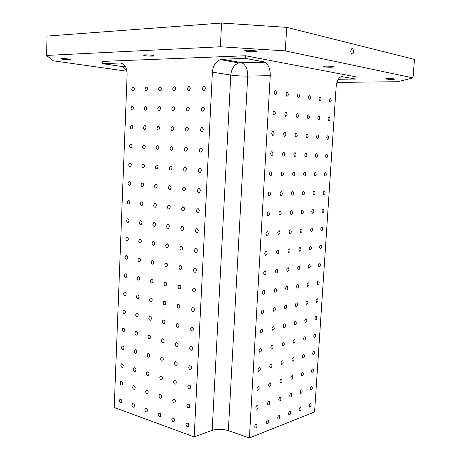 <?xml version="1.0" encoding="UTF-8"?>
<svg xmlns="http://www.w3.org/2000/svg" width="461" height="461" viewBox="0 0 461 461"><rect width="100%" height="100%" fill="white"/><g stroke="black" fill="none" stroke-linecap="round" stroke-linejoin="round"><path stroke-width="0.69" d="M254.714 426.661C255.071 424.829 255.74 424.074 256.725 424.408C257.324 426.598 256.783 427.791 255.1 427.987L254.714 426.661M289.087 231.797C289.335 230.252 289.894 229.618 290.753 229.889C291.663 231.941 291.3 233.145 289.664 233.514L289.087 231.797M290.263 212.671C290.505 211.144 291.047 210.516 291.899 210.781C292.844 212.832 292.499 214.048 290.862 214.434L290.263 212.671M287.923 250.824C288.177 249.263 288.742 248.617 289.606 248.894C290.482 250.951 290.107 252.15 288.477 252.495L287.923 250.824M291.438 193.441C291.675 191.943 292.211 191.321 293.058 191.58C294.032 193.626 293.703 194.847 292.067 195.257L291.438 193.441M292.626 174.12C292.85 172.639 293.38 172.022 294.216 172.276C295.23 174.316 294.913 175.549 293.277 175.981L292.626 174.12M293.813 154.694C294.032 153.236 294.556 152.631 295.38 152.873C296.429 154.908 296.135 156.152 294.498 156.607L293.813 154.694M295.011 135.171C295.224 133.73 295.737 133.131 296.55 133.367C297.627 135.396 297.357 136.652 295.726 137.136L295.011 135.171M296.216 115.544C296.417 114.126 296.924 113.533 297.725 113.763C298.837 115.786 298.584 117.054 296.953 117.561L296.216 115.544M297.426 95.813C297.622 94.424 298.117 93.837 298.907 94.056C300.053 96.072 299.817 97.346 298.192 97.888L297.426 95.813M288.557 413.65C288.874 411.955 289.468 411.247 290.344 411.523C290.926 413.54 290.453 414.687 288.932 414.952L288.557 413.65M289.681 395.774C289.992 394.097 290.58 393.4 291.45 393.671C292.061 395.694 291.6 396.84 290.067 397.111L289.681 395.774M290.81 377.813C291.11 376.153 291.692 375.461 292.562 375.738C293.202 377.755 292.752 378.902 291.214 379.178L290.81 377.813M291.94 359.759C292.234 358.122 292.816 357.436 293.68 357.713C294.349 359.73 293.911 360.877 292.36 361.165L291.94 359.759M293.081 341.618C293.369 339.999 293.939 339.325 294.798 339.596C295.501 341.613 295.075 342.765 293.519 343.065L293.081 341.618M294.227 323.392C294.504 321.784 295.069 321.121 295.927 321.392C296.654 323.403 296.239 324.561 294.683 324.872L294.227 323.392M295.374 305.067C295.645 303.482 296.21 302.825 297.057 303.096C297.818 305.107 297.414 306.271 295.853 306.588L295.374 305.067M296.532 286.656C296.792 285.094 297.351 284.443 298.192 284.708C298.987 286.713 298.595 287.883 297.028 288.217L296.532 286.656M297.691 268.152C297.95 266.608 298.498 265.962 299.333 266.228C300.157 268.233 299.783 269.408 298.209 269.754L297.691 268.152M298.861 249.557C299.108 248.03 299.65 247.396 300.48 247.655C301.333 249.655 300.975 250.836 299.402 251.205L298.861 249.557M300.03 230.863C300.272 229.359 300.808 228.731 301.632 228.984C302.52 230.984 302.174 232.171 300.595 232.557L300.03 230.863M301.212 212.083C301.448 210.596 301.972 209.974 302.791 210.222C303.707 212.216 303.378 213.414 301.799 213.818L301.212 212.083M302.399 193.199C302.623 191.736 303.142 191.125 303.949 191.367C304.9 193.355 304.588 194.565 303.01 194.986L302.399 193.199M303.586 174.229C303.805 172.783 304.318 172.178 305.119 172.414C306.098 174.396 305.799 175.612 304.225 176.062L303.586 174.229M304.784 155.155C304.998 153.732 305.499 153.133 306.288 153.363C307.303 155.345 307.02 156.567 305.447 157.04L304.784 155.155M305.989 135.989C306.19 134.589 306.686 133.995 307.47 134.22C308.513 136.191 308.248 137.43 306.674 137.925L305.989 135.989M307.199 116.725C307.395 115.342 307.879 114.76 308.651 114.973C309.729 116.944 309.481 118.189 307.913 118.708L307.199 116.725M308.415 97.363C308.605 95.997 309.077 95.421 309.838 95.629C310.945 97.594 310.72 98.85 309.158 99.397L308.415 97.363M299.062 409.616C299.362 407.962 299.938 407.265 300.774 407.524C301.35 409.495 300.9 410.618 299.425 410.901L299.062 409.616M300.192 392.04C300.486 390.404 301.05 389.718 301.892 389.971C302.491 391.942 302.053 393.072 300.566 393.36L300.192 392.04M301.321 374.378C301.615 372.765 302.174 372.085 303.01 372.338C303.638 374.303 303.211 375.438 301.719 375.738L301.321 374.378M302.462 356.635C302.744 355.033 303.298 354.365 304.133 354.618C304.79 356.584 304.369 357.719 302.871 358.024L302.462 356.635M303.609 338.8C303.88 337.222 304.433 336.559 305.257 336.812C305.943 338.777 305.539 339.913 304.035 340.23L303.609 338.8M304.756 320.885C305.026 319.317 305.568 318.666 306.392 318.92C307.107 320.879 306.709 322.02 305.205 322.348L304.756 320.885M305.914 302.877C306.173 301.333 306.715 300.687 307.527 300.935C308.271 302.894 307.89 304.041 306.375 304.381L305.914 302.877M307.072 284.783C307.326 283.256 307.862 282.616 308.674 282.864C309.446 284.823 309.072 285.976 307.556 286.327L307.072 284.783M308.242 266.602C308.49 265.092 309.014 264.458 309.821 264.706C310.622 266.66 310.265 267.818 308.743 268.187L308.242 266.602M309.412 248.329C309.654 246.837 310.172 246.214 310.973 246.456C311.803 248.404 311.457 249.574 309.936 249.954L309.412 248.329M310.593 229.964C310.823 228.495 311.336 227.878 312.132 228.114C312.99 230.062 312.662 231.238 311.14 231.635L310.593 229.964M152.833 224.248L153.68 222.628C155.662 222.986 156.014 224.202 154.735 226.265C153.611 226.53 152.977 225.861 152.833 224.248M153.651 205.197L154.539 203.531C156.521 203.929 156.849 205.151 155.524 207.196C154.412 207.45 153.784 206.782 153.651 205.197M152.015 243.206L152.827 241.627C154.804 241.956 155.178 243.154 153.945 245.235C152.81 245.517 152.17 244.837 152.015 243.206M154.475 186.042L155.403 184.337C157.385 184.769 157.691 186.002 156.319 188.03C155.213 188.272 154.602 187.61 154.475 186.042M155.305 166.796L156.273 165.044C158.25 165.516 158.532 166.761 157.115 168.766C156.025 168.991 155.42 168.334 155.305 166.796M156.135 147.451L157.149 145.647C159.126 146.166 159.379 147.422 157.916 149.41C156.838 149.618 156.244 148.966 156.135 147.451M156.976 128.002L158.031 126.158C160.002 126.717 160.226 127.985 158.717 129.95C157.656 130.14 157.074 129.489 156.976 128.002M157.818 108.456L158.918 106.56C160.877 107.171 161.079 108.444 159.518 110.386C158.475 110.565 157.904 109.92 157.818 108.456M158.659 88.806L159.811 86.864C161.759 87.521 161.932 88.812 160.324 90.731C159.299 90.886 158.745 90.247 158.659 88.806M158.14 414.33L158.682 413.091C160.635 413.165 161.189 414.318 160.336 416.542C159.114 416.934 158.382 416.197 158.14 414.33M158.97 395.947L159.535 394.674C161.5 394.766 162.036 395.924 161.148 398.143C159.927 398.529 159.201 397.797 158.97 395.947M159.794 377.473L160.388 376.164C162.364 376.274 162.889 377.438 161.961 379.651C160.739 380.025 160.019 379.299 159.794 377.473M160.63 358.906L161.252 357.563C163.24 357.69 163.747 358.86 162.773 361.061C161.557 361.436 160.843 360.715 160.63 358.906M161.465 340.247L162.116 338.864C164.116 339.014 164.612 340.189 163.592 342.385C162.381 342.742 161.673 342.033 161.465 340.247M162.307 321.49L162.987 320.067C164.998 320.245 165.476 321.426 164.416 323.61C163.206 323.962 162.502 323.253 162.307 321.49M163.154 302.635L163.868 301.177C165.885 301.379 166.346 302.566 165.24 304.738C164.035 305.078 163.344 304.381 163.154 302.635M164.007 283.688L164.75 282.184C166.778 282.414 167.216 283.613 166.064 285.774C164.871 286.102 164.185 285.411 164.007 283.688M164.859 264.643L165.643 263.098C167.677 263.358 168.092 264.562 166.894 266.712C165.706 267.028 165.026 266.337 164.859 264.643M165.718 245.494L166.536 243.909C168.576 244.203 168.974 245.419 167.723 247.551C166.548 247.857 165.879 247.171 165.718 245.494M166.582 226.253L167.441 224.622C169.487 224.951 169.855 226.172 168.559 228.293C167.389 228.581 166.732 227.901 166.582 226.253M167.452 206.908L168.351 205.231C170.397 205.6 170.743 206.833 169.4 208.937C168.242 209.213 167.591 208.533 167.452 206.908M168.323 187.466L169.268 185.743C171.313 186.152 171.636 187.397 170.242 189.477C169.095 189.736 168.455 189.068 168.323 187.466M169.199 167.919L170.184 166.15C172.23 166.6 172.529 167.856 171.083 169.919C169.948 170.161 169.32 169.498 169.199 167.919M170.08 148.275L171.112 146.454C173.157 146.95 173.428 148.217 171.93 150.263C170.812 150.488 170.195 149.825 170.08 148.275M170.968 128.527L172.051 126.654C174.085 127.201 174.327 128.481 172.777 130.498C171.676 130.705 171.071 130.048 170.968 128.527M171.861 108.675L172.99 106.756C175.013 107.35 175.226 108.64 173.63 110.634C172.547 110.824 171.953 110.167 171.861 108.675M172.754 88.714L173.935 86.743C175.952 87.388 176.131 88.696 174.483 90.661C173.417 90.834 172.84 90.183 172.754 88.714M171.832 419.222L172.374 417.983C174.379 418.018 174.961 419.182 174.114 421.463C172.846 421.884 172.086 421.135 171.832 419.222M172.708 400.574L173.273 399.295C175.289 399.353 175.86 400.517 174.973 402.793C173.705 403.208 172.95 402.465 172.708 400.574M173.584 381.823L174.177 380.515C176.211 380.584 176.759 381.76 175.831 384.03C174.569 384.434 173.82 383.702 173.584 381.823M174.465 362.986L175.088 361.637C177.133 361.729 177.669 362.905 176.696 365.164C175.434 365.567 174.69 364.835 174.465 362.986M175.353 344.044L176.004 342.656C178.061 342.771 178.58 343.958 177.56 346.211C176.304 346.597 175.566 345.877 175.353 344.044M176.24 325.005L176.926 323.582C178.995 323.72 179.496 324.907 178.43 327.154C177.18 327.535 176.448 326.814 176.24 325.005M177.139 305.868L177.854 304.404C179.934 304.565 180.418 305.77 179.306 308C178.055 308.369 177.335 307.66 177.139 305.868M178.038 286.633L178.787 285.123C180.879 285.319 181.346 286.529 180.182 288.747C178.937 289.105 178.223 288.396 178.038 286.633M178.943 267.299L179.732 265.743C181.83 265.968 182.274 267.19 181.058 269.391C179.825 269.737 179.122 269.04 178.943 267.299M179.853 247.857L180.677 246.26C182.787 246.52 183.201 247.747 181.939 249.943C180.712 250.271 180.02 249.574 179.853 247.857M180.764 228.322L181.634 226.674C183.743 226.973 184.141 228.212 182.821 230.385C181.611 230.702 180.925 230.01 180.764 228.322M138.726 240.982L139.527 239.415C141.441 239.772 141.792 240.959 140.582 242.982C139.487 243.247 138.87 242.578 138.726 240.982M139.493 222.3L140.328 220.698C142.247 221.084 142.582 222.283 141.325 224.294C140.242 224.542 139.631 223.879 139.493 222.3M137.96 259.566L138.726 258.045C140.64 258.362 141.008 259.543 139.839 261.583C138.738 261.86 138.11 261.185 137.96 259.566M140.271 203.531L141.141 201.883C143.06 202.304 143.371 203.514 142.074 205.508C140.997 205.744 140.398 205.082 140.271 203.531M141.049 184.665L141.959 182.977C143.878 183.432 144.166 184.648 142.818 186.624C141.758 186.849 141.164 186.198 141.049 184.665M141.827 165.706L142.783 163.972C144.696 164.468 144.961 165.695 143.573 167.654C142.518 167.862 141.942 167.21 141.827 165.706M142.616 146.65L143.607 144.869C145.52 145.405 145.757 146.644 144.328 148.58C143.29 148.776 142.72 148.131 142.616 146.65M143.406 127.495L144.443 125.669C146.344 126.251 146.558 127.495 145.082 129.414C144.057 129.593 143.498 128.953 143.406 127.495M144.201 108.243L145.278 106.376C147.174 106.998 147.364 108.254 145.843 110.15C144.835 110.312 144.287 109.678 144.201 108.243M144.996 88.892L146.12 86.979C148.004 87.648 148.165 88.915 146.604 90.788C145.613 90.932 145.077 90.304 144.996 88.892M144.858 409.581L145.399 408.342C147.301 408.452 147.82 409.593 146.973 411.765C145.791 412.128 145.082 411.402 144.858 409.581M145.636 391.464L146.206 390.19C148.114 390.317 148.626 391.464 147.739 393.625C146.558 393.988 145.855 393.262 145.636 391.464M146.419 373.254L147.013 371.946C148.938 372.09 149.433 373.243 148.505 375.398C147.324 375.75 146.633 375.035 146.419 373.254M147.209 354.953L147.825 353.61C149.762 353.777 150.24 354.935 149.272 357.079C148.096 357.425 147.411 356.716 147.209 354.953M147.998 336.559L148.649 335.182C150.591 335.372 151.058 336.53 150.044 338.674C148.874 339.008 148.194 338.305 147.998 336.559M148.794 318.078L149.473 316.661C151.421 316.874 151.871 318.044 150.822 320.17C149.658 320.499 148.978 319.801 148.794 318.078M149.595 299.5L150.303 298.048C152.263 298.284 152.695 299.46 151.6 301.575C150.442 301.892 149.773 301.2 149.595 299.5M150.395 280.83L151.139 279.337C153.104 279.602 153.519 280.784 152.378 282.887C151.225 283.198 150.568 282.512 150.395 280.83M151.208 262.061L151.98 260.528C153.951 260.822 154.349 262.015 153.161 264.107C152.015 264.407 151.364 263.721 151.208 262.061M126.994 71.242L53.257 60.8L46.544 55.441L47.091 36.073L221.58 23.05L286.696 27.36L285.296 50.883L413.039 77.915L397.486 81.718L336.905 82.404M413.039 77.915L414.456 59.388L286.696 27.36M126.867 70.475L122.851 66.833L121.376 66.419L125.277 66.292M121.756 63.278L119.877 62.996L102.423 63.641L121.376 66.419M102.423 63.641L102.503 61.411L245.534 55.758L356.03 76.883L355.88 79.044L341.492 76.601M221.58 23.05L220.375 46.763L46.544 55.441M69.594 59.723C65.306 59.694 62.425 59.394 60.95 58.824C60.725 58.224 70.954 58.956 70.683 59.515L69.594 59.723M392.599 79.425C388.75 79.396 386.451 79.194 385.696 78.814C385.494 78.272 395.354 78.612 395.077 79.142L392.599 79.425M331.764 67.254C327.391 67.248 324.734 66.995 323.789 66.488C323.559 65.796 334.484 66.228 334.179 66.903L331.764 67.254M254.207 51.747C249.153 51.77 245.995 51.436 244.739 50.727C244.48 49.823 256.829 50.433 256.477 51.309L254.207 51.747M152.418 56.144C147.779 56.138 144.766 55.816 143.383 55.182C143.146 54.45 154.262 55.153 153.957 55.85L152.418 56.144M220.375 46.763L285.296 50.883M352.44 48.538L352.653 48.618C354.238 51.534 353.962 53.43 351.812 54.312C350.256 51.695 350.464 49.771 352.44 48.538M338.259 79.292L355.88 79.044M342.725 76.584C339.163 76.589 336.968 79.949 336.15 86.662L314.575 411.961L249.384 437.95L228.351 430.626C222.605 428.937 217.212 428.828 212.175 430.303L194.173 436.884L114.207 407.478L127.138 74.169C126.925 67.237 124.505 63.514 119.877 62.996M119.439 400.5L119.981 399.266C121.779 399.439 122.251 400.557 121.404 402.62C120.298 402.937 119.641 402.234 119.439 400.5M120.137 382.878L120.701 381.616C122.505 381.806 122.966 382.93 122.084 384.987C120.984 385.298 120.333 384.595 120.137 382.878M120.834 365.175L121.422 363.879C123.237 364.086 123.686 365.216 122.764 367.267C121.669 367.573 121.024 366.875 120.834 365.175M121.537 347.392L122.148 346.061C123.974 346.286 124.407 347.421 123.45 349.461C122.355 349.761 121.721 349.069 121.537 347.392M122.24 329.517L122.88 328.151C124.718 328.399 125.133 329.534 124.142 331.568C123.052 331.862 122.419 331.177 122.24 329.517M122.954 311.555L123.617 310.155C125.461 310.42 125.865 311.567 124.833 313.595C123.744 313.878 123.122 313.198 122.954 311.555M123.663 293.501L124.361 292.067C126.205 292.36 126.596 293.513 125.525 295.53C124.441 295.801 123.825 295.126 123.663 293.501M124.384 275.367L125.11 273.892C126.959 274.214 127.328 275.373 126.216 277.372C125.144 277.637 124.533 276.969 124.384 275.367M125.098 257.14L125.859 255.63C127.714 255.976 128.066 257.146 126.913 259.134C125.847 259.387 125.242 258.719 125.098 257.14M125.824 238.821L126.614 237.271C128.475 237.651 128.809 238.827 127.616 240.803C126.556 241.045 125.962 240.383 125.824 238.821M126.55 220.416L127.374 218.825C129.236 219.234 129.547 220.416 128.314 222.381C127.271 222.611 126.683 221.954 126.55 220.416M127.282 201.918L128.141 200.287C130.002 200.731 130.296 201.924 129.017 203.866C127.979 204.085 127.403 203.434 127.282 201.918M128.014 183.328L128.913 181.657C130.774 182.13 131.045 183.334 129.725 185.264C128.7 185.472 128.129 184.826 128.014 183.328M128.752 164.646L129.691 162.929C131.546 163.448 131.794 164.658 130.434 166.571C129.42 166.761 128.861 166.121 128.752 164.646M129.495 145.872L130.469 144.114C132.319 144.668 132.543 145.889 131.143 147.779C130.146 147.958 129.593 147.324 129.495 145.872M130.238 127L131.252 125.202C133.102 125.795 133.298 127.029 131.858 128.896C130.872 129.063 130.33 128.429 130.238 127M130.987 108.035L132.048 106.191C133.88 106.825 134.059 108.07 132.572 109.92C131.604 110.07 131.074 109.441 130.987 108.035M131.742 88.979L132.843 87.089C134.67 87.769 134.819 89.019 133.292 90.852C132.336 90.984 131.817 90.362 131.742 88.979M131.961 404.971L132.503 403.738C134.353 403.876 134.848 405.012 134.001 407.126C132.854 407.466 132.18 406.752 131.961 404.971M132.699 387.107L133.264 385.84C135.125 386.001 135.609 387.136 134.721 389.245C133.581 389.58 132.906 388.865 132.699 387.107M133.442 369.157L134.03 367.855C135.897 368.034 136.37 369.169 135.448 371.272C134.307 371.601 133.638 370.898 133.442 369.157M134.186 351.115L134.802 349.778C136.675 349.974 137.136 351.121 136.174 353.218C135.038 353.535 134.376 352.838 134.186 351.115M134.929 332.986L135.574 331.615C137.464 331.834 137.902 332.986 136.9 335.066C135.77 335.383 135.113 334.686 134.929 332.986M135.684 314.765L136.352 313.359C138.248 313.601 138.675 314.759 137.632 316.834C136.508 317.139 135.857 316.448 135.684 314.765M136.439 296.458L137.142 295.011C139.043 295.276 139.453 296.446 138.363 298.509C137.245 298.803 136.606 298.117 136.439 296.458M137.194 278.058L137.931 276.571C139.839 276.865 140.23 278.041 139.101 280.092C137.989 280.374 137.355 279.7 137.194 278.058M181.686 208.677L182.596 206.989C184.711 207.323 185.08 208.574 183.709 210.729C182.504 211.029 181.83 210.343 181.686 208.677M182.608 188.929L183.564 187.195C185.679 187.569 186.025 188.831 184.602 190.969C183.409 191.252 182.746 190.572 182.608 188.929M183.536 169.083L184.538 167.291C186.653 167.718 186.97 168.991 185.495 171.106C184.319 171.371 183.662 170.697 183.536 169.083M184.469 149.128L185.524 147.29C187.633 147.756 187.921 149.041 186.388 151.139C185.23 151.387 184.59 150.712 184.469 149.128M185.408 129.068L186.509 127.173C188.612 127.697 188.872 128.994 187.287 131.062C186.146 131.293 185.518 130.624 185.408 129.068M186.353 108.9L187.506 106.952C189.604 107.528 189.828 108.836 188.192 110.882C187.062 111.089 186.451 110.427 186.353 108.9M187.304 88.621L188.509 86.628C190.595 87.256 190.791 88.581 189.096 90.598C187.99 90.782 187.391 90.126 187.304 88.621M185.95 424.264L186.486 423.025C188.549 423.025 189.16 424.195 188.324 426.54C187.01 426.99 186.215 426.229 185.95 424.264M186.872 405.34L187.437 404.067C189.511 404.078 190.111 405.254 189.229 407.593C187.915 408.037 187.131 407.282 186.872 405.34M187.8 386.312L188.393 384.998C190.485 385.033 191.067 386.214 190.139 388.542C188.831 388.98 188.048 388.237 187.8 386.312M188.733 367.187L189.356 365.838C191.459 365.89 192.03 367.077 191.056 369.399C189.748 369.826 188.97 369.088 188.733 367.187M189.673 347.963L190.324 346.568C192.444 346.643 192.992 347.842 191.972 350.153C190.664 350.573 189.897 349.841 189.673 347.963M190.612 328.635L191.298 327.201C193.43 327.304 193.966 328.503 192.894 330.808C191.592 331.217 190.831 330.491 190.612 328.635M191.563 309.204L192.277 307.729C194.427 307.856 194.94 309.066 193.816 311.359C192.519 311.757 191.77 311.042 191.563 309.204M192.514 289.675L193.268 288.154C195.424 288.315 195.919 289.531 194.744 291.813C193.453 292.199 192.71 291.485 192.514 289.675M193.47 270.037L194.265 268.475C196.432 268.665 196.899 269.892 195.671 272.163C194.392 272.532 193.655 271.823 193.47 270.037M194.433 250.3L195.268 248.692C197.441 248.917 197.89 250.15 196.605 252.403C195.331 252.761 194.611 252.058 194.433 250.3M195.401 230.454L196.277 228.794C198.455 229.059 198.881 230.31 197.544 232.546C196.282 232.886 195.568 232.188 195.401 230.454M196.374 210.504L197.296 208.798C199.48 209.104 199.872 210.36 198.484 212.579C197.233 212.907 196.53 212.21 196.374 210.504M197.348 190.445L198.322 188.687C200.506 189.039 200.875 190.312 199.423 192.508C198.19 192.813 197.498 192.128 197.348 190.445M198.334 170.282L199.354 168.472C201.538 168.87 201.878 170.155 200.374 172.333C199.146 172.616 198.466 171.936 198.334 170.282M199.325 150.009L200.391 148.148C202.575 148.592 202.886 149.888 201.319 152.044C200.114 152.309 199.446 151.634 199.325 150.009M200.316 129.622L201.44 127.709C203.618 128.21 203.895 129.518 202.275 131.65C201.082 131.892 200.431 131.218 200.316 129.622M201.319 109.13L202.494 107.159C204.661 107.713 204.909 109.044 203.226 111.141C202.056 111.366 201.417 110.698 201.319 109.13M202.321 88.524L203.555 86.501C205.715 87.112 205.923 88.454 204.188 90.529C203.036 90.731 202.414 90.062 202.321 88.524M194.173 436.884L212.4 72.158C213.017 65.842 215.656 61.665 220.312 59.63L222.513 59.215L240.838 62.506L263.508 61.762L245.396 58.368L222.513 59.215M245.396 58.368L245.534 55.758M263.508 61.762L264.908 62.247C268.579 64.655 270.353 69.127 270.244 75.662L249.384 437.95M255.809 407.818C256.16 406.008 256.823 405.265 257.803 405.599C258.442 407.789 257.912 408.982 256.212 409.184L255.809 407.818M256.915 388.882C257.25 387.09 257.912 386.358 258.892 386.693C259.56 388.877 259.042 390.075 257.336 390.283L256.915 388.882M258.022 369.843C258.35 368.074 259.007 367.354 259.981 367.688C260.684 369.872 260.177 371.07 258.465 371.289L258.022 369.843M259.134 350.712C259.457 348.954 260.102 348.245 261.076 348.579C261.813 350.763 261.324 351.968 259.601 352.192L259.134 350.712M260.258 331.476C260.569 329.742 261.208 329.039 262.176 329.373C262.949 331.551 262.47 332.761 260.742 333.003L260.258 331.476M261.381 312.137C261.687 310.426 262.321 309.734 263.283 310.063C264.09 312.241 263.629 313.457 261.888 313.711L261.381 312.137M262.511 292.7C262.81 291.012 263.433 290.326 264.395 290.655C265.242 292.827 264.793 294.049 263.047 294.314L262.511 292.7M263.652 273.16C263.94 271.489 264.556 270.814 265.507 271.137C266.395 273.31 265.957 274.543 264.211 274.819L263.652 273.16M264.793 253.515C265.075 251.867 265.686 251.205 266.625 251.522C267.547 253.688 267.132 254.927 265.38 255.227L264.793 253.515M265.945 233.767C266.216 232.142 266.815 231.485 267.755 231.797C268.711 233.963 268.314 235.208 266.556 235.531L265.945 233.767M267.103 213.916C267.363 212.314 267.956 211.662 268.884 211.968C269.881 214.129 269.501 215.385 267.737 215.725L267.103 213.916M268.262 193.954C268.515 192.375 269.097 191.736 270.019 192.03C271.056 194.19 270.693 195.452 268.93 195.821L268.262 193.954M269.431 173.889C269.673 172.333 270.25 171.699 271.16 171.988C272.232 174.143 271.892 175.416 270.129 175.808L269.431 173.889M270.607 153.715C270.838 152.182 271.402 151.56 272.301 151.836C273.419 153.986 273.096 155.271 271.333 155.691L270.607 153.715M271.788 133.431C272.013 131.927 272.566 131.304 273.454 131.575C274.606 133.719 274.307 135.015 272.549 135.465L271.788 133.431M272.975 113.043C273.189 111.556 273.736 110.945 274.612 111.205C275.805 113.343 275.522 114.651 273.771 115.135L272.975 113.043M274.168 92.54C274.376 91.082 274.912 90.477 275.77 90.725C277.003 92.857 276.744 94.177 274.998 94.695L274.168 92.54M266.406 422.167C266.746 420.38 267.392 419.643 268.337 419.954C268.936 422.086 268.417 423.261 266.786 423.48L266.406 422.167M267.513 403.657C267.847 401.894 268.486 401.168 269.426 401.479C270.054 403.606 269.552 404.787 267.91 405.012L267.513 403.657M268.625 385.056C268.953 383.31 269.581 382.595 270.521 382.907C271.183 385.033 270.688 386.214 269.04 386.451L268.625 385.056M269.743 366.362C270.06 364.634 270.688 363.925 271.621 364.236C272.318 366.362 271.834 367.55 270.181 367.792L269.743 366.362M270.866 347.571C271.177 345.859 271.8 345.162 272.728 345.473C273.454 347.6 272.987 348.787 271.322 349.04L270.866 347.571M271.996 328.681C272.295 326.993 272.912 326.302 273.84 326.613C274.6 328.733 274.145 329.926 272.474 330.191L271.996 328.681M273.131 309.694C273.425 308.029 274.03 307.349 274.958 307.654C275.747 309.775 275.309 310.973 273.632 311.25L273.131 309.694M274.272 290.609C274.56 288.966 275.159 288.292 276.076 288.598C276.905 290.712 276.479 291.917 274.796 292.211L274.272 290.609M275.419 271.425C275.695 269.8 276.289 269.138 277.199 269.437C278.064 271.552 277.655 272.762 275.966 273.073L275.419 271.425M276.571 252.144C276.842 250.542 277.424 249.885 278.329 250.185C279.228 252.294 278.836 253.51 277.142 253.838L276.571 252.144M277.735 232.765C277.989 231.18 278.571 230.535 279.464 230.823C280.403 232.932 280.023 234.159 278.329 234.499L277.735 232.765M278.899 213.282C279.147 211.72 279.718 211.08 280.605 211.363C281.579 213.466 281.216 214.705 279.516 215.068L278.899 213.282M280.069 193.695C280.311 192.156 280.87 191.522 281.752 191.799C282.76 193.902 282.414 195.147 280.714 195.533L280.069 193.695M281.245 174.004C281.481 172.489 282.034 171.867 282.904 172.137C283.947 174.229 283.619 175.485 281.925 175.895L281.245 174.004M282.432 154.216C282.656 152.718 283.198 152.101 284.057 152.366C285.14 154.452 284.829 155.72 283.135 156.158L282.432 154.216M283.619 134.318C283.838 132.849 284.368 132.238 285.221 132.491C286.339 134.572 286.05 135.851 284.356 136.318L283.619 134.318M284.817 114.316C285.025 112.87 285.549 112.265 286.385 112.507C287.537 114.587 287.272 115.872 285.584 116.374L284.817 114.316M286.016 94.211C286.218 92.782 286.73 92.188 287.56 92.425C288.747 94.493 288.5 95.79 286.817 96.32L286.016 94.211M277.683 417.833C278.006 416.093 278.628 415.373 279.533 415.661C280.127 417.735 279.631 418.899 278.058 419.141L277.683 417.833M278.796 399.647C279.118 397.929 279.729 397.215 280.634 397.503C281.256 399.578 280.772 400.742 279.187 400.989L278.796 399.647M279.919 381.368C280.23 379.668 280.835 378.965 281.74 379.259C282.391 381.328 281.919 382.492 280.328 382.751L279.919 381.368M281.043 363.003C281.348 361.32 281.948 360.623 282.847 360.917C283.532 362.986 283.071 364.155 281.469 364.421L281.043 363.003M282.172 344.54C282.472 342.875 283.066 342.189 283.964 342.483C284.673 344.551 284.23 345.721 282.622 345.998L282.172 344.54M283.313 325.985C283.601 324.342 284.189 323.668 285.082 323.956C285.826 326.019 285.394 327.195 283.78 327.483L283.313 325.985M284.454 307.337C284.737 305.712 285.319 305.044 286.206 305.332C286.984 307.395 286.563 308.576 284.944 308.876L284.454 307.337M285.607 288.598C285.878 286.99 286.454 286.333 287.336 286.615C288.142 288.678 287.739 289.865 286.114 290.176L285.607 288.598M286.759 269.76C287.024 268.175 287.595 267.524 288.471 267.806C289.312 269.864 288.92 271.056 287.289 271.385L286.759 269.76M311.774 211.513C311.999 210.06 312.506 209.455 313.296 209.686C314.183 211.628 313.866 212.809 312.345 213.224L311.774 211.513M312.967 192.969C313.186 191.54 313.682 190.935 314.46 191.165C315.382 193.101 315.082 194.288 313.561 194.726L312.967 192.969M314.16 174.333C314.373 172.921 314.863 172.328 315.635 172.547C316.586 174.483 316.298 175.676 314.777 176.137L314.16 174.333M315.364 155.605C315.566 154.21 316.05 153.622 316.811 153.836C317.796 155.766 317.525 156.97 316.004 157.455L315.364 155.605M316.569 136.779C316.77 135.407 317.243 134.825 317.998 135.033C319.006 136.957 318.753 138.173 317.237 138.68L316.569 136.779M317.785 117.866C317.975 116.512 318.442 115.936 319.185 116.137C320.228 118.056 319.992 119.284 318.476 119.814L317.785 117.866M319.006 98.856C319.191 97.519 319.652 96.954 320.378 97.144C321.45 99.057 321.231 100.296 319.721 100.855L319.006 98.856M309.204 405.715C309.498 404.107 310.051 403.421 310.858 403.657C311.429 405.582 310.996 406.694 309.567 406.994L309.204 405.715M310.339 388.427C310.628 386.837 311.169 386.157 311.976 386.399C312.57 388.318 312.149 389.436 310.714 389.741L310.339 388.427M311.48 371.065C311.757 369.486 312.299 368.817 313.1 369.059C313.722 370.972 313.307 372.09 311.867 372.407L311.48 371.065M312.621 353.61C312.892 352.054 313.428 351.391 314.229 351.634C314.875 353.547 314.471 354.67 313.025 354.993L312.621 353.61M313.768 336.081C314.033 334.536 314.569 333.885 315.359 334.127C316.033 336.034 315.641 337.158 314.189 337.492L313.768 336.081M314.926 318.465C315.186 316.938 315.71 316.292 316.5 316.528C317.197 318.442 316.822 319.571 315.364 319.911L314.926 318.465M316.085 300.762C316.338 299.252 316.857 298.619 317.641 298.855C318.367 300.762 318.004 301.892 316.54 302.249L316.085 300.762M317.249 282.973C317.496 281.487 318.009 280.853 318.787 281.089C319.542 282.996 319.191 284.132 317.721 284.5L317.249 282.973M318.424 265.104C318.66 263.629 319.168 263.006 319.94 263.237C320.723 265.144 320.383 266.285 318.914 266.665L318.424 265.104M319.6 247.142C319.83 245.69 320.332 245.073 321.098 245.304C321.911 247.2 321.582 248.352 320.113 248.75L319.6 247.142M320.781 229.1C321.006 227.665 321.501 227.054 322.262 227.279C323.103 229.175 322.786 230.333 321.311 230.748L320.781 229.1M321.968 210.965C322.187 209.548 322.677 208.948 323.432 209.167C324.296 211.057 323.997 212.221 322.521 212.654L321.968 210.965M323.161 192.744C323.374 191.344 323.858 190.75 324.602 190.963C325.501 192.854 325.212 194.023 323.737 194.479L323.161 192.744M324.365 174.437C324.567 173.054 325.04 172.466 325.783 172.673C326.705 174.558 326.428 175.739 324.959 176.211L324.365 174.437M325.57 156.037C325.771 154.671 326.232 154.095 326.964 154.297C327.915 156.175 327.656 157.362 326.192 157.858L325.57 156.037M326.78 137.545C326.976 136.202 327.431 135.626 328.157 135.822C329.131 137.701 328.889 138.899 327.425 139.412L326.78 137.545M327.996 118.967C328.186 117.641 328.635 117.071 329.35 117.261C330.353 119.134 330.128 120.338 328.664 120.88L327.996 118.967M329.223 100.291L330.549 98.608C331.58 100.475 331.373 101.691 329.915 102.261L329.223 100.291M212.4 72.158L230.794 75.062L212.175 430.303M264.908 62.247L242.256 62.978C245.984 65.324 247.805 69.692 247.724 76.082C241.599 76.123 235.957 75.777 230.794 75.062C231.41 68.919 234.032 64.868 238.66 62.903L240.838 62.506L242.256 62.978L238.66 62.903L220.312 59.63M228.351 430.626L247.724 76.082L270.244 75.662M243.685 62.408L243.656 62.932M256.247 424.247L256.725 424.408M290.165 229.809L290.753 229.889M291.3 210.717L291.899 210.781M289.03 248.807L289.606 248.894M292.441 191.522L293.058 191.58M293.594 172.23L294.216 172.276M294.752 152.839L295.38 152.873M295.91 133.344L296.55 133.367M297.08 113.752L297.725 113.763M298.261 94.056L298.907 94.056M289.929 411.391L290.344 411.523M291.018 393.55L291.45 393.671M292.118 375.617L292.562 375.738M293.219 357.592L293.68 357.713M294.325 339.486L294.798 339.596M295.438 321.282L295.927 321.392M296.556 302.992L297.057 303.096M297.673 284.61L298.192 284.708M298.803 266.141L299.333 266.228M299.938 247.574L300.48 247.655M301.079 228.915L301.632 228.984M302.226 210.164L302.791 210.222M303.378 191.315L303.949 191.367M304.537 172.368L305.119 172.414M305.701 153.329L306.288 153.363M306.87 134.197L307.47 134.22M308.046 114.962L308.651 114.973M309.233 95.629L309.838 95.629M300.382 407.403L300.774 407.524M301.482 389.856L301.892 389.971M302.583 372.229L303.01 372.338M303.695 354.509L304.133 354.618M304.807 336.709L305.257 336.812M305.925 318.822L306.392 318.92M307.055 300.843L307.527 300.935M308.184 282.777L308.674 282.864M309.319 264.626L309.821 264.706M310.46 246.381L310.973 246.456M311.607 228.051L312.132 228.114M154.51 222.582L153.68 222.628M155.392 203.508L154.539 203.531M153.64 241.564L152.827 241.627M156.273 184.331L155.403 184.337M157.155 165.061L156.273 165.044M158.048 145.693L157.149 145.647M158.936 126.222L158.031 126.158M159.834 106.652L158.918 106.56M160.733 86.979L159.811 86.864M159.287 412.9L158.682 413.091M160.163 394.489L159.535 394.674M161.05 375.992L160.388 376.164M161.938 357.396L161.252 357.563M162.837 338.708L162.116 338.864M163.736 319.922L162.987 320.067M164.646 301.045L163.868 301.177M165.557 282.074L164.75 282.184M166.473 263L165.643 263.098M167.395 243.834L166.536 243.909M168.323 224.565L167.441 224.622M169.25 205.203L168.351 205.231M170.19 185.737L169.268 185.743M171.123 166.167L170.184 166.15M172.068 146.5L171.112 146.454M173.013 126.729L172.051 126.654M173.964 106.854L172.99 106.756M174.915 86.87L173.935 86.743M173.002 417.775L172.374 417.983M173.93 399.099L173.273 399.295M174.863 380.325L174.177 380.515M175.808 361.453L175.088 361.637M176.753 342.488L176.004 342.656M177.71 323.42L176.926 323.582M178.672 304.26L177.854 304.404M179.634 285.002L178.787 285.123M180.608 265.64L179.732 265.743M181.588 246.18L180.677 246.26M182.568 226.616L181.634 226.674M140.294 239.357L139.527 239.415M141.118 220.658L140.328 220.698M139.47 257.964L138.726 258.045M141.948 201.86L141.141 201.883M142.777 182.971L141.959 182.977M143.613 163.989L142.783 163.972M144.449 144.91L143.607 144.869M145.29 125.732L144.443 125.669M146.137 106.456L145.278 106.376M146.984 87.083L146.12 86.979M145.981 408.169L145.399 408.342M146.811 390.023L146.206 390.19M147.647 371.785L147.013 371.946M148.488 353.46L147.825 353.61M149.335 335.043L148.649 335.182M150.182 316.534L149.473 316.661M151.041 297.933L150.303 298.048M151.9 279.233L151.139 279.337M152.77 260.448L151.98 260.528M125.548 66.747L122.851 66.833M351.783 48.659L352.653 48.618M204.667 86.651L203.555 86.501M203.601 107.28L202.494 107.159M202.535 127.795L201.44 127.709M201.474 148.194L200.391 148.148M200.42 168.49L199.354 168.472M199.365 188.676L198.322 188.687M198.311 208.758L197.296 208.798M197.268 228.731L196.277 228.794M196.23 248.594L195.268 248.692M195.193 268.36L194.265 268.475M194.162 288.016L193.268 288.154M193.142 307.573L192.277 307.729M192.122 327.033L191.298 327.201M191.113 346.384L190.324 346.568M190.105 365.636L189.356 365.838M189.108 384.791L188.393 384.998M188.123 403.848L187.437 404.067M187.137 422.806L186.486 423.025M189.552 86.76L188.509 86.628M183.553 206.949L182.596 206.989M133.062 403.571L132.503 403.738M133.846 385.684L133.264 385.84M133.655 87.187L132.843 87.089M132.854 106.272L132.048 106.191M132.059 125.259L131.252 125.202M131.264 144.149L130.469 144.114M130.475 162.946L129.691 162.929M129.685 181.651L128.913 181.657M128.901 200.264L128.141 200.287M128.118 218.791L127.374 218.825M127.34 237.219L126.614 237.271M126.568 255.555L125.859 255.63M125.795 273.811L125.11 273.892M125.029 291.969L124.361 292.067M124.263 310.046L123.617 310.155M123.508 328.03L122.88 328.151M122.753 345.929L122.148 346.061M122.004 363.741L121.422 363.879M121.255 381.472L120.701 381.616M120.517 399.111L119.981 399.266M330.013 98.608L330.549 98.608M328.814 117.25L329.35 117.261M327.627 135.805L328.157 135.822M326.44 154.268L326.964 154.297M325.264 172.639L325.783 172.673M324.095 190.917L324.602 190.963M322.93 209.11L323.432 209.167M321.772 227.215L322.262 227.279M320.614 245.235L321.098 245.304M319.467 263.162L319.94 263.237M318.326 281.008L318.787 281.089M317.191 298.763L317.641 298.855M316.062 316.436L316.5 316.528M314.932 334.029L315.359 334.127M313.814 351.53L314.229 351.634M312.696 368.956L313.1 369.059M311.584 386.289L311.976 386.399M310.478 403.548L310.858 403.657M319.807 97.144L320.378 97.144M312.76 209.628L313.296 209.686M279.101 415.528L279.533 415.661M280.184 397.37L280.634 397.503M286.869 92.425L287.56 92.425M278.842 230.742L279.464 230.823M279.965 211.288L280.605 211.363M277.718 250.087L278.329 250.185M267.881 419.81L268.337 419.954M268.953 401.335L269.426 401.479M275.033 90.731L275.77 90.725M273.874 111.193L274.612 111.205M272.728 131.552L273.454 131.575M271.587 151.796L272.301 151.836M270.451 171.936L271.16 171.988M269.322 191.966L270.019 192.03M268.198 211.887L268.884 211.968M267.086 231.704L267.755 231.797M265.974 251.418L266.625 251.522M264.873 271.028L265.507 271.137M263.778 290.534L264.395 290.655M262.684 309.936L263.283 310.063M261.6 329.235L262.176 329.373M260.517 348.435L261.076 348.579M259.445 367.538L259.981 367.688M258.373 386.543L258.892 386.693M257.307 405.444L257.803 405.599M270.031 382.763L270.521 382.907M271.114 364.104L271.621 364.236M272.203 345.341L272.728 345.473M273.292 326.486L273.84 326.613M274.393 307.533L274.958 307.654M275.494 288.488L276.076 288.598M276.606 269.339L277.199 269.437M281.101 191.741L281.752 191.799M282.241 172.086L282.904 172.137M283.388 152.326L284.057 152.366M284.541 132.463L285.221 132.491M285.699 112.496L286.385 112.507M281.273 379.126L281.74 379.259M282.363 360.79L282.847 360.917M283.463 342.362L283.964 342.483M284.564 323.841L285.082 323.956M285.676 305.222L286.206 305.332M286.788 286.512L287.336 286.615M287.906 267.708L288.471 267.806M313.918 191.113L314.46 191.165M315.082 172.506L315.635 172.547M316.258 153.807L316.811 153.836M317.433 135.015L317.998 135.033M318.62 116.126L319.185 116.137M134.635 367.705L134.03 367.855M135.43 349.64L134.802 349.778M136.231 331.482L135.574 331.615M137.032 313.238L136.352 313.359M137.839 294.907L137.142 295.011M138.652 276.479L137.931 276.571M184.544 187.183L183.564 187.195M185.541 167.308L184.538 167.291M186.538 147.336L185.524 147.29M187.541 127.253L186.509 127.173M188.543 107.061L187.506 106.952"/></g></svg>
